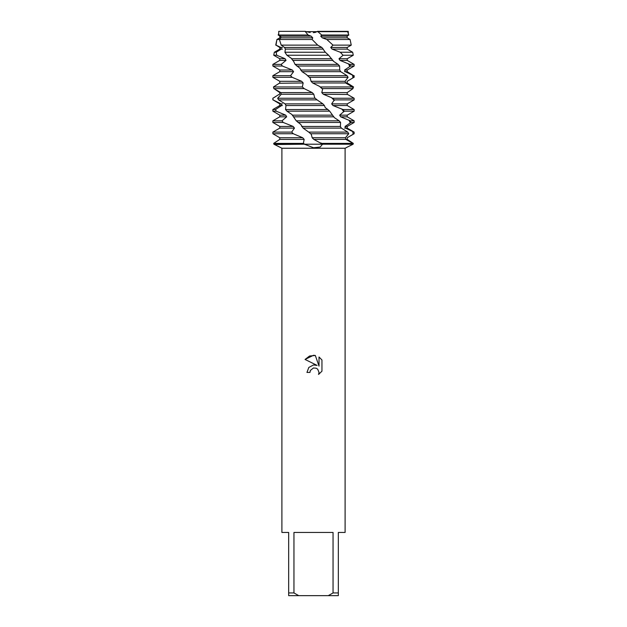 <?xml version="1.0" encoding="UTF-8"?>
<svg xmlns="http://www.w3.org/2000/svg" width="627" height="627" viewBox="0 0 627 627"><rect width="100%" height="100%" fill="white"/><g stroke="black" fill="none" stroke-linecap="round" stroke-linejoin="round"><path stroke-width="0.94" d="M306.141 31.663L347.585 31.663M317.152 31.648L313.382 32.667L315.655 32.322M313.5 367.978L310.428 370.377L309.95 372.438L306.956 372.438L308.813 367.453L313.5 364.961L317.121 365.408L305.051 359.451L313.5 355.29L315.334 355.485L319.018 366.105L319.018 357.006L321.949 359.969L321.949 371.192L318.555 374.444L319.033 372.414L317.701 369.201L316.227 368.214L313.5 367.978L316.227 368.214L317.701 369.201L319.033 372.414L318.555 374.444L321.949 371.192M333.047 592.938L328.274 595.65L298.726 595.65L293.953 592.938L293.953 532.448L333.047 532.448L333.047 592.938L338.329 592.938L338.329 532.448L345.101 532.448L345.101 148.246L346.214 147.753M281.061 147.839L281.899 148.246L345.101 148.246M352.711 144.382C343.972 148.764 343.886 148.818 352.468 144.531L353.111 144.21L352.891 143.387L345.885 139.39L345.43 137.744L348.753 133.747L347.766 132.101L308.719 132.101L311.274 134.319L312.168 137.744L313.79 139.39L322.544 144.21L353.111 144.21L353.307 143.387L347.209 139.39L313.79 139.39M353.111 144.21L322.544 144.21L320.162 147.047L313.5 147.753L304.456 144.21L322.544 144.21L304.456 144.21L303.413 143.207L304.158 139.39L302.708 137.744L293.303 133.747L291.665 132.101L272.87 132.101L279.791 128.104L279.791 126.458L272.87 122.461L283.224 122.461L281.985 120.815L272.87 120.815L279.791 116.818L286.672 116.818L285.747 115.172L276.225 111.175L275.512 109.529L272.87 109.529L279.791 105.532L281.609 105.532L281.131 103.886L273.027 99.889L272.87 98.243L275.676 96.621M309.95 372.438L310.247 370.776M317.121 365.408L314.151 364.914M313.5 364.961L308.813 367.453L306.956 372.438M310.428 370.377L313.453 367.986M321.949 359.969L319.018 357.006M315.334 355.485L309.597 355.987L305.051 359.451M278.741 31.35L278.741 35.01L280.575 36.17L280.951 37.816L279.399 39.493L281.194 45.128L317.709 45.128L312.128 39.493L312.724 37.816L311.149 36.17L308.084 35.01L305.106 31.35L278.741 31.35L305.106 31.35L310.177 32.51M273.889 144.21L274.289 144.382C283.028 148.764 283.114 148.818 274.532 144.531L304.456 144.21L273.889 144.21L273.693 143.387L279.791 139.39L304.158 139.39M274.289 144.382C283.028 148.764 283.114 148.818 274.532 144.531A18.849 13.332 180 0 0 274.508 144.469M281.899 148.246L281.899 532.448L288.671 532.448L288.671 595.65L298.726 595.65M328.274 595.65L338.329 595.65L338.329 592.938M288.671 592.938L293.953 592.938M303.17 82.96L279.266 83.266L273.458 86.957L273.827 88.603L280.825 92.6L281.249 94.246L277.667 98.243L278.607 99.889L317.097 99.889L314.652 97.804L313.806 94.246L312.23 92.6L304.158 88.603L302.316 86.957L303.17 82.96L301.681 81.314L292.174 77.317L290.575 75.671L272.87 75.671L279.791 71.674L279.791 70.028L292.339 70.028L282.362 66.031L281.178 64.385L272.87 64.385L279.791 60.388L286.03 60.388L285.144 58.742L276.734 55.247L276.162 52.253L274.336 52.253L279.791 49.102L281.272 49.102L280.849 47.456L275.998 45.128L276.907 39.493L279.799 37.816L279.877 36.17L278.192 35.01L278.686 33.599M279.791 71.674L293.585 71.674L292.339 70.028M279.791 70.028L272.87 66.031L282.362 66.031M281.178 64.385L286.03 60.388M279.791 60.388L279.791 58.742L285.144 58.742M279.791 58.742L273.733 55.247L276.734 55.247M276.162 52.253L281.272 49.102L282.432 49.102M279.791 49.102L279.791 47.456L282.432 47.456M279.791 47.456L275.99 45.128M279.791 126.458L293.193 126.458L283.224 122.461M281.194 45.128L284.533 47.456L285.371 49.102L284.924 52.253L286.931 55.247L291.14 58.193L293.601 61.305L295.066 64.385L299.831 68.202L302.065 71.674L306.18 74.401L310.177 78.046L311.063 81.314L312.638 82.96L319.511 86.369L322.247 88.603L322.623 89.191L321.784 92.6L323.305 94.246L331.542 97.655L334.309 99.889L331.659 103.886L332.968 105.532L342.969 109.529L344.247 111.175L339.685 115.172L340.649 116.818L350.281 120.815L351.049 122.461L354.13 122.461L347.209 126.458L347.209 128.104L354.13 132.101L354.13 133.747L347.209 137.744L347.209 139.39L347.209 137.744M351.049 122.461L345.038 126.458L347.209 126.458M279.791 128.104L294.463 128.104L293.193 126.458M345.038 126.458L345.563 128.104L347.209 128.104M297.982 122.461L340.594 122.461L339.144 120.815L296.242 120.815L300.811 124.491L303.1 128.104L308.719 132.101M281.985 120.815L286.672 116.818M340.649 116.818L347.209 116.818L354.13 120.815L350.281 120.815M279.791 139.39L279.791 137.744L272.87 133.747L293.303 133.747L291.665 132.085L294.463 128.104M344.568 128.104L345.563 128.104L353.847 132.101M279.791 116.818L279.791 115.172L285.747 115.172M339.685 115.172L347.209 115.172L347.209 116.818M310.608 133.747L348.753 133.747M279.791 115.172L272.87 111.175L276.225 111.175M344.247 111.175L354.13 111.175L347.209 115.172M286.939 111.175L329.669 111.175L327.905 109.529L285.528 109.529L286.939 111.175L291.923 114.506L296.242 120.815M279.791 137.744L302.708 137.744M354.028 133.747L347.178 137.744M275.512 109.529L281.609 105.532L282.432 105.532M332.968 105.532L347.209 105.532L354.13 109.529L342.969 109.529M279.791 105.532L279.791 103.886L282.432 103.886M331.659 103.886L347.209 103.886L347.209 105.532M279.791 103.886L273.027 99.889M334.309 99.889L354.13 99.889L347.209 103.886M315.201 98.243L277.667 98.243M272.91 98.243L279.791 93.925M351.324 96.621L354.13 98.243L332.655 98.243M323.305 94.246L347.601 94.473M350.948 96.409L347.82 94.599M347.209 93.925L347.186 92.6L353.04 88.603L352.562 86.957L345.587 82.96L345.069 81.314L348.079 77.317L347.044 75.671L307.418 75.671M321.784 92.6L347.186 92.6M302.316 86.957L273.458 86.957M333.015 45.128L351.245 45.128L350.093 39.493L347.201 37.816L347.123 36.17L348.8 35.01L347.468 31.35L317.497 31.35L321.729 35.01L320.726 36.17L322.254 37.816L326.832 39.493L333.015 45.128L330.735 47.456L332.067 49.102L340.281 52.253L343.087 55.247L338.988 58.742L339.991 60.388L349.709 64.385L350.532 66.031L344.638 70.028L345.211 71.674L353.675 75.671L353.91 77.317L347.115 81.314L347.209 82.96L353.542 86.957L352.633 88.885M347.115 81.314L347.193 82.96L347.734 83.266M279.791 82.96L279.791 81.314L301.681 81.314M279.791 81.314L272.87 77.317L292.174 77.317M353.91 77.317L347.209 81.314M309.299 77.317L348.079 77.317M290.575 75.671L293.585 71.674M344.568 71.674L347.209 71.674L353.675 75.671M344.638 70.028L347.209 70.028L347.209 71.674M350.532 66.031L354.13 66.031L347.209 70.028M296.775 66.031L339.599 66.031L338.11 64.385L295.066 64.385M339.991 60.388L347.209 60.388L354.13 64.385L349.709 64.385M338.988 58.742L347.209 58.742L347.209 60.388M343.087 55.247L353.267 55.247L347.209 58.742M286.931 55.247L328.65 55.247L325.342 52.253L284.917 52.253M332.067 49.102L347.209 49.102L352.664 52.253L340.281 52.253M330.735 47.456L347.209 47.456L347.209 49.102M351.245 45.128L347.209 47.456M278.607 99.889L285.105 103.886L285.983 105.532L285.528 109.529M279.791 94.246L279.814 92.6L274.367 88.885M347.044 75.671L340.696 71.674L339.732 70.028L339.599 66.031M338.11 64.385L333.486 61.289L328.65 55.247M325.342 52.253L321.863 47.456L317.709 45.128M347.64 31.64L348.259 31.35L348.314 33.599M347.766 132.101L341.315 128.104L340.398 126.458L340.594 122.461M339.144 120.815L334.309 117.594L329.669 111.175M327.905 109.529L325.241 107.632L324.418 105.532L322.913 103.886L317.097 99.889M321.729 35.01L348.808 35.01M278.741 35.01L308.084 35.01M320.726 36.17L347.123 36.17M280.575 36.17L311.149 36.17M322.254 37.816L347.201 37.816M280.951 37.816L312.724 37.816M350.093 39.493L326.832 39.493M312.128 39.493L276.907 39.493M284.533 47.456L321.863 47.456M285.371 49.102L323.383 49.102M291.437 58.742L331.73 58.742M292.652 60.388L333.031 60.388M300.592 70.028L339.732 70.028M302.065 71.674L340.696 71.674M311.063 81.314L345.069 81.314M347.193 82.96L312.638 82.96M352.656 86.369L352.554 86.949L320.389 86.957M322.247 88.603L353.04 88.603M273.827 88.603L304.158 88.603M312.23 92.6L279.814 92.6M281.249 94.246L313.806 94.246M303.546 143.387L273.693 143.387M352.891 143.387L321.643 143.387M285.105 103.886L322.913 103.886M285.983 105.532L324.418 105.532M312.168 137.744L345.43 137.744M292.276 115.172L332.631 115.172M293.522 116.818L333.909 116.818M303.1 128.104L341.315 128.104M301.611 126.458L340.398 126.458M320.906 142.885L322.599 144.382M303.413 143.207L304.894 144.531M343.032 55.333L342.389 54.486M349.85 66.619L348.471 63.797M352.962 77.905L352.554 75.083M322.623 89.191L319.511 86.369M334.309 100.477L331.542 97.655M343.87 111.763L341.731 108.941M350.336 123.049L349.059 120.227M353.087 134.311L352.805 131.545M352.664 52.253L353.267 55.247M354.13 64.385L354.13 66.031M354.13 75.671L354.13 77.317M272.87 75.671L272.87 77.317M354.13 98.243L354.13 99.889M272.87 98.243L272.87 99.889M354.13 109.529L354.13 111.175M272.87 109.529L272.87 111.175M354.13 132.101L354.13 133.747M272.87 132.101L272.87 133.747M354.13 120.815L354.13 122.461M272.87 120.815L272.87 122.461M274.336 52.253L273.733 55.247M276.601 40.927L275.755 45.128M272.87 64.385L272.87 66.031"/></g></svg>
